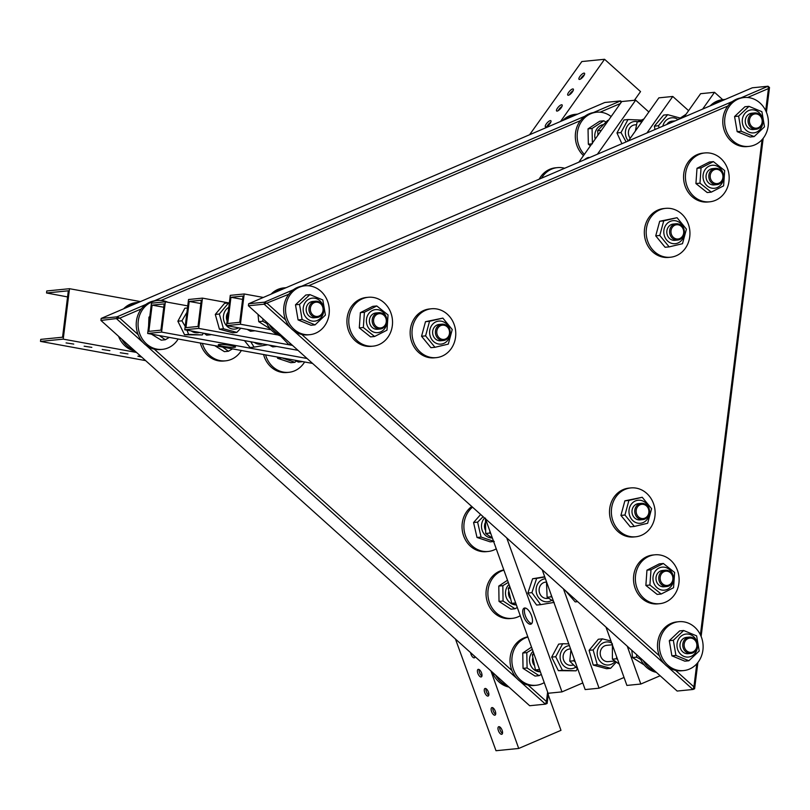 <?xml version="1.0" encoding="UTF-8"?>
<svg xmlns="http://www.w3.org/2000/svg" width="810" height="810" viewBox="0 0 810 810"><rect width="100%" height="100%" fill="white"/><g stroke="black" fill="none" stroke-linecap="round" stroke-linejoin="round"><path stroke-width="1.21" d="M138.135 334.621L119.799 318.148L141.335 308.914M161.058 300.459L580.426 120.639M600.149 112.185L620.369 103.518M547.621 692.044L546.446 701.541L528.11 685.058M511.93 670.528L154.305 349.161M519.909 681.21L545.444 704.153L546.446 701.541L547.135 703.434L545.444 704.153L529.679 705.733L100.926 320.446L101.179 318.431L604.817 102.485L620.581 100.916L621.584 101.807M100.926 320.446L119.799 318.148L116.944 316.862L101.179 318.431M143.289 342.772L116.691 318.877L116.944 316.862L145.861 304.459M593.335 112.6L620.581 100.916L620.885 102.789M584.952 116.184L154.244 300.864M547.135 703.434L548.41 693.228M146.104 345.303L517.094 678.679M759.608 115.405A7.158 6.379 -95.7 0 1 758.332 127.676A7.158 6.379 -95.7 0 1 749.463 120.062A7.158 6.379 -95.7 0 1 759.608 115.405M759.689 114.635A8.181 7.29 84.3 0 0 754.525 112.944A8.181 7.29 84.3 0 0 748.086 121.814A8.181 7.29 84.3 0 0 756.145 129.236A8.181 7.29 84.3 0 0 762.382 123.403A8.181 7.29 84.3 0 0 759.689 114.635M717.468 169.401A7.158 6.379 -95.7 0 1 721.588 181.005A7.158 6.379 -95.7 0 1 710.643 178.969A7.158 6.379 -95.7 0 1 717.468 169.401M717.133 168.44A8.181 7.29 84.3 0 0 715.291 168.358A8.181 7.29 84.3 0 0 708.851 177.228A8.181 7.29 84.3 0 0 716.921 184.65A8.181 7.29 84.3 0 0 723.401 176.813A8.181 7.29 84.3 0 0 717.133 168.44M681.828 226.901A7.158 6.379 -95.7 0 1 679.023 238.808A7.158 6.379 -95.7 0 1 671.166 229.888A7.158 6.379 -95.7 0 1 681.828 226.901M682.01 226.243A8.181 7.29 84.3 0 0 676.067 223.773A8.181 7.29 84.3 0 0 669.627 232.642A8.181 7.29 84.3 0 0 677.687 240.064A8.181 7.29 84.3 0 0 683.772 234.778A8.181 7.29 84.3 0 0 682.01 226.243M693.046 651.847A7.158 6.379 -95.7 0 1 684.167 644.233A7.158 6.379 -95.7 0 1 694.312 639.576A7.158 6.379 -95.7 0 1 693.046 651.847M692.945 652.84A8.181 7.29 84.3 0 0 697.096 643.342A8.181 7.29 84.3 0 0 689.239 637.126A8.181 7.29 84.3 0 0 682.8 645.985A8.181 7.29 84.3 0 0 690.859 653.407A8.181 7.29 84.3 0 0 692.945 652.84M671.541 582.866A7.158 6.379 -95.7 0 1 660.596 580.841A7.158 6.379 -95.7 0 1 667.42 571.263A7.158 6.379 -95.7 0 1 671.541 582.866M671.794 583.564A8.181 7.29 84.3 0 0 672.421 574.553A8.181 7.29 84.3 0 0 665.243 570.23A8.181 7.29 84.3 0 0 658.803 579.089A8.181 7.29 84.3 0 0 666.863 586.511A8.181 7.29 84.3 0 0 671.794 583.564M644.203 518.37A7.158 6.379 -95.7 0 1 636.346 509.45A7.158 6.379 -95.7 0 1 647.008 506.463A7.158 6.379 -95.7 0 1 644.203 518.37M643.98 519.413A8.181 7.29 84.3 0 0 649.225 510.128A8.181 7.29 84.3 0 0 641.247 503.334A8.181 7.29 84.3 0 0 634.807 512.193A8.181 7.29 84.3 0 0 642.867 519.615A8.181 7.29 84.3 0 0 643.98 519.413M310.362 308.326A7.158 6.379 -95.7 0 1 320.517 303.669A7.158 6.379 -95.7 0 1 319.241 315.94A7.158 6.379 -95.7 0 1 310.362 308.326M308.995 308.235A8.181 7.29 84.3 0 0 317.054 317.51A8.181 7.29 84.3 0 0 323.494 308.64A8.181 7.29 84.3 0 0 315.434 301.219A8.181 7.29 84.3 0 0 308.995 308.235M374.007 323.311A7.158 6.379 -95.7 0 1 380.832 313.743A7.158 6.379 -95.7 0 1 384.952 325.347A7.158 6.379 -95.7 0 1 374.007 323.311M372.701 323.716A8.181 7.29 84.3 0 0 380.275 328.992A8.181 7.29 84.3 0 0 386.714 320.122A8.181 7.29 84.3 0 0 378.655 312.7A8.181 7.29 84.3 0 0 372.701 323.716M436.985 330.308A7.158 6.379 -95.7 0 1 447.647 327.311A7.158 6.379 -95.7 0 1 444.842 339.228A7.158 6.379 -95.7 0 1 436.985 330.308M435.638 330.065A8.181 7.29 84.3 0 0 443.505 340.473A8.181 7.29 84.3 0 0 449.945 331.604A8.181 7.29 84.3 0 0 441.885 324.182A8.181 7.29 84.3 0 0 435.638 330.065M293.341 289.777L264.425 302.181L248.65 303.75L248.397 305.765L264.171 304.195L290.76 328.091M285.606 319.94L267.27 303.466L264.425 302.181L264.171 304.195L288.805 294.233M696.792 663.795L693.917 686.86L692.925 689.482L694.615 688.753L697.886 662.489M675.581 670.376L693.917 686.86L694.615 688.753M766.422 112.256L769.5 87.52L768.062 86.235L768.437 88.584L765.693 110.626M769.5 87.52L768.437 88.584L747.62 97.504M701.126 636.437L763.172 138.318M762.078 139.614L700.407 634.797M248.65 303.75L752.298 87.804L768.062 86.235L740.806 97.919M732.432 101.513L301.715 286.183M308.529 285.778L727.906 105.958M667.389 666.529L692.925 689.482L677.16 691.051L248.397 305.765M293.584 330.622L664.564 663.997M659.411 655.847L301.776 334.479M584.314 159.823A8.697 2.835 131.9 0 1 588.647 157.454A8.697 2.835 131.9 0 1 589.528 157.585M648.851 111.993L635.678 100.156L597.415 154.214M635.678 100.156L621.766 101.544L578.846 162.172M688.591 110.666L672.776 96.461L646.927 132.982M672.776 96.461L658.864 97.848L628.357 140.94A11.563 10.287 84.3 0 1 626.586 127.352A11.563 10.287 84.3 0 1 637.581 121.703M722.702 99.66L714.521 92.31L702.635 109.097M714.521 92.31L700.61 93.697L684.065 117.055M525.113 608.006A8.697 3.817 -113.2 0 0 525.781 616.896A8.697 3.817 -113.2 0 0 531.765 623.518M530.51 624.247A8.697 3.817 66.8 0 1 523.867 617.068A8.697 3.817 66.8 0 1 524.171 608.128A8.697 3.817 66.8 0 1 524.678 607.996A8.697 3.817 66.8 0 1 531.33 615.165A8.697 3.817 66.8 0 1 531.026 624.115A8.697 3.817 66.8 0 1 530.51 624.247M485.484 518.815L548.066 693.269L561.978 691.882L506.746 537.921M561.978 691.882L582.795 682.951M542.194 569.764L585.164 689.573L599.076 688.186L563.456 588.87M599.076 688.186L624.054 677.474M605.981 627.092L626.899 685.422L640.811 684.035L627.244 646.198M640.811 684.035L660.13 675.753M219.206 344.503A8.697 0.982 7.1 0 1 228.977 345.202A8.697 0.982 7.1 0 1 235.518 346.974A8.697 0.982 7.1 0 1 226.76 346.872A8.697 0.982 7.1 0 1 218.254 344.827A8.697 0.982 7.1 0 1 219.206 344.503M152.118 305.127L164.177 303.932L160.906 330.156L148.848 331.361L152.118 305.127L163.762 307.243M165.351 301.816L161.585 332.08L147.673 333.467L151.44 303.203L165.351 301.816L187.748 305.886M161.585 332.08L307.101 358.506M312.549 363.417L147.673 333.467M189.216 301.442L201.275 300.237L198.005 326.46L185.946 327.665L189.216 301.442L200.86 303.548M202.449 298.131L198.683 328.394L184.771 329.771L188.538 299.508L202.449 298.131L229.321 303.011M198.683 328.394L292.552 345.435M298.009 350.335L184.771 329.771M230.951 297.28L243.01 296.085L239.75 322.309L227.691 323.514L230.951 297.28L242.595 299.396M244.195 293.969L240.418 324.233L226.506 325.62L230.283 295.356L244.195 293.969L263.341 297.452M240.418 324.233L271.067 329.802M278.124 334.996L226.506 325.62M548.218 694.767L560.976 730.337L518.724 748.46L496.003 750.718L455.453 639.029M499.729 726.904A4.09 1.792 -113.2 0 0 502.504 733.364M492.875 707.788A4.09 1.792 -113.2 0 0 495.649 714.248M486.02 688.682A4.09 1.792 -113.2 0 0 488.794 695.142M479.166 669.566A4.09 1.792 -113.2 0 0 481.94 676.026M473.556 655.3A4.09 1.792 -113.2 0 0 475.085 656.91M501.643 734.316A4.09 1.792 66.8 0 1 498.514 730.944A4.09 1.792 66.8 0 1 498.656 726.732A4.09 1.792 66.8 0 1 498.899 726.671A4.09 1.792 66.8 0 1 502.028 730.043A4.09 1.792 66.8 0 1 501.886 734.255A4.09 1.792 66.8 0 1 501.643 734.316M494.788 715.21A4.09 1.792 66.8 0 1 491.66 711.828A4.09 1.792 66.8 0 1 491.802 707.626A4.09 1.792 66.8 0 1 492.045 707.565A4.09 1.792 66.8 0 1 495.173 710.937A4.09 1.792 66.8 0 1 495.031 715.149A4.09 1.792 66.8 0 1 494.788 715.21M487.934 696.094A4.09 1.792 66.8 0 1 484.805 692.722A4.09 1.792 66.8 0 1 484.947 688.51A4.09 1.792 66.8 0 1 485.19 688.449A4.09 1.792 66.8 0 1 488.319 691.821A4.09 1.792 66.8 0 1 488.177 696.033A4.09 1.792 66.8 0 1 487.934 696.094M481.079 676.978A4.09 1.792 66.8 0 1 477.951 673.606A4.09 1.792 66.8 0 1 478.092 669.394A4.09 1.792 66.8 0 1 478.335 669.333A4.09 1.792 66.8 0 1 481.464 672.705A4.09 1.792 66.8 0 1 481.322 676.917A4.09 1.792 66.8 0 1 481.079 676.978M475.116 656.697A4.09 1.792 66.8 0 1 474.468 657.801A4.09 1.792 66.8 0 1 474.225 657.872A4.09 1.792 66.8 0 1 470.59 652.637M518.724 748.46L490.9 670.872M492.348 672.178A24.553 21.86 84.3 0 0 508.903 687.062M495.649 675.145A24.553 21.86 84.3 0 0 507.708 685.979M496.257 548.826A24.553 21.86 -95.7 0 1 488.197 551.468A24.553 21.86 -95.7 0 1 465.446 535.623A24.553 21.86 -95.7 0 1 472.524 507.171M488.197 551.468L486.344 551.65A24.553 21.86 -95.7 0 1 463.35 535.086A24.553 21.86 -95.7 0 1 471.784 506.493M485.068 523.108A8.181 7.29 84.3 0 0 485.261 529.892M484.582 518.005A11.563 10.287 84.3 0 0 481.859 523.118A11.563 10.287 84.3 0 0 492.065 537.982M494.262 541.465L481.069 537.06L477.606 522.126L483.125 516.689M480.664 514.482L473.567 522.531L477.019 537.465L490.222 541.86L493.634 541.525M477.606 522.126L473.567 522.531M481.069 537.06L477.019 537.465M503.82 569.916A24.553 21.86 84.3 0 0 486.263 597.213A24.553 21.86 84.3 0 0 510.341 618.546L512.193 618.364A24.553 21.86 84.3 0 0 520.253 615.721M503.901 570.149A24.553 21.86 84.3 0 0 488.278 598.033A24.553 21.86 84.3 0 0 512.193 618.364M508.609 591.695A8.181 7.29 84.3 0 0 510.006 598.155M509.024 584.445A11.563 10.287 84.3 0 0 506.787 587.483A11.563 10.287 84.3 0 0 515.757 604.867M517.286 607.47L515.028 608.766L503.061 601.01L502.838 585.671L508.305 582.42M507.516 580.233L498.788 586.076L499.021 601.415L510.978 609.171L515.028 608.766M502.838 585.671L498.788 586.076M503.061 601.01L499.021 601.415M527.816 636.812A24.553 21.86 84.3 0 0 511.657 669.799A24.553 21.86 84.3 0 0 534.337 685.442L536.19 685.26A24.553 21.86 84.3 0 0 544.239 682.617M527.897 637.045A24.553 21.86 84.3 0 0 513.51 669.617A24.553 21.86 84.3 0 0 536.19 685.26M532.656 658.338A8.181 7.29 84.3 0 0 533.922 664.929M533.021 651.341A11.563 10.287 84.3 0 0 530.975 665.982A11.563 10.287 84.3 0 0 539.916 671.774M541.293 674.386L539.085 675.662L527.087 667.977L526.794 652.627L532.302 649.326M531.512 647.109L522.754 653.032L523.047 668.371L535.046 676.067L539.085 675.662M527.087 667.977L523.047 668.371M526.794 652.627L522.754 653.032M490.809 533.658L489.746 533.081L489.928 531.208M485.453 518.137L485.696 533.476L492.45 538.215M489.746 533.081L485.696 533.476M509.743 586.44L508.204 588.435L511.728 603.349L516.446 605.111M515.666 602.954L511.728 603.349M510.381 588.212L508.204 588.435M533.699 653.214L532.312 654.905L535.451 669.921L540.422 671.966M534.236 654.713L532.312 654.905M539.49 669.516L535.451 669.921M569.633 649.023A8.181 7.29 84.3 0 0 563.142 657.902A8.181 7.29 84.3 0 0 571.253 665.314M569.41 645.661A11.563 10.287 84.3 0 0 560.095 656.758A11.563 10.287 84.3 0 0 565.258 667.055A11.563 10.287 84.3 0 0 575.697 667.217M577.479 668.736L576.092 670.822L562.403 670.275L555.711 656.728L562.707 643.727L568.782 643.889M562.707 643.727L558.667 644.122L551.671 657.133L558.363 670.68L576.092 670.822M555.711 656.728L551.671 657.133M562.403 670.275L558.363 670.68M545.636 582.137A8.181 7.29 84.3 0 0 545.16 582.198A8.181 7.29 84.3 0 0 539.176 591.27A8.181 7.29 84.3 0 0 547.256 598.418M545.413 578.765A11.563 10.287 84.3 0 0 536.25 591.978A11.563 10.287 84.3 0 0 551.731 600.301M554.162 602.397L540.675 604.645L531.917 592.637L536.655 578.37L544.796 577.044M544.684 576.74L532.605 578.765L527.877 593.042L536.635 605.05L540.675 604.645M531.917 592.637L527.877 593.042M536.655 578.37L532.605 578.765M552.066 597.284L551.144 596.838L551.266 595.056M546.487 581.732L547.104 597.243L553.524 601.354M551.144 596.838L547.104 597.243M575.232 661.902L573.794 660.778L574.229 659.097M570.928 649.904L569.754 661.183L577.783 668.989M573.794 660.778L569.754 661.183M606.731 645.337A8.181 7.29 84.3 0 0 600.25 654.207A8.181 7.29 84.3 0 0 608.351 661.618M611.702 643.049A11.563 10.287 84.3 0 0 604.392 642.391A11.563 10.287 84.3 0 0 598.843 659.532A11.563 10.287 84.3 0 0 615.185 661.365M616.258 662.155L610.629 668.311L597.264 664.656L593.133 649.934L602.377 638.847L610.973 641.004M602.377 638.847L598.337 639.252L589.093 650.329L593.224 665.061L606.589 668.716L610.629 668.311M593.133 649.934L589.093 650.329M597.264 664.656L593.224 665.061M565.36 590.591L575.201 601.901L577.672 601.658M640.629 659.391L636.579 657.163L636.792 654.774M631.82 650.308L632.539 657.558L644.578 665.172M636.579 657.163L632.539 657.558M617.574 659.411L616.44 658.773L616.663 656.88M612.4 643.839L612.4 659.178L619.296 664.2M616.44 658.773L612.4 659.178M639.819 657.497A24.553 21.86 84.3 0 0 656.373 672.381M643.13 660.474A24.553 21.86 84.3 0 0 655.179 671.298M633.947 536.878A24.553 21.86 -95.7 0 1 611.418 513.55A24.553 21.86 -95.7 0 1 630.808 487.924A24.553 21.86 -95.7 0 1 654.996 510.189A24.553 21.86 -95.7 0 1 635.678 536.787A24.553 21.86 -95.7 0 1 633.947 536.878M635.678 536.787L633.825 536.969A24.553 21.86 -95.7 0 1 632.094 537.06A24.553 21.86 -95.7 0 1 609.555 513.732A24.553 21.86 -95.7 0 1 628.955 488.106L630.808 487.924M640.943 519.757A8.181 7.29 84.3 0 0 641.459 519.605M639.87 503.617A8.181 7.29 84.3 0 0 631.982 511.707A8.181 7.29 84.3 0 0 640.133 519.888M649.306 509.368A11.563 10.287 84.3 0 0 632.215 503.152A11.563 10.287 84.3 0 0 636.296 522.733A11.563 10.287 84.3 0 0 649.306 509.368M642.229 497.269L624.864 500.833L620.916 515.413L630.281 526.834L634.321 526.429L624.956 515.018L628.904 500.428L642.229 497.269L651.604 508.69L647.656 523.27L634.321 526.429M624.864 500.833L628.904 500.428M620.916 515.413L624.956 515.018M654.804 554.82L652.951 555.002A24.553 21.86 84.3 0 0 633.633 581.6A24.553 21.86 84.3 0 0 657.821 603.865L659.674 603.683A24.553 21.86 84.3 0 0 673.009 596.656A24.553 21.86 84.3 0 0 676.866 568.914A24.553 21.86 84.3 0 0 654.804 554.82A24.553 21.86 84.3 0 0 635.486 581.408A24.553 21.86 84.3 0 0 659.674 603.683M662.509 570.503A8.181 7.29 84.3 0 0 660.13 571.192A8.181 7.29 84.3 0 0 656.262 580.74A8.181 7.29 84.3 0 0 664.129 586.784M653.964 583.372A11.563 10.287 84.3 0 0 671.763 585.407A11.563 10.287 84.3 0 0 664.078 567.162A11.563 10.287 84.3 0 0 653.964 583.372M650.997 569.764L663.349 563.487L674.629 572.467L673.555 587.726L661.203 594.013L649.914 585.033L650.997 569.764L646.957 570.169L645.874 585.428L657.153 594.408L661.203 594.013M663.349 563.487L659.31 563.881L646.957 570.169M649.914 585.033L645.874 585.428M678.8 621.705L676.947 621.898A24.553 21.86 84.3 0 0 657.629 648.496A24.553 21.86 84.3 0 0 681.807 670.761L683.67 670.579A24.553 21.86 84.3 0 0 699.435 632.995A24.553 21.86 84.3 0 0 678.8 621.705A24.553 21.86 84.3 0 0 659.482 648.304A24.553 21.86 84.3 0 0 683.67 670.579M687.862 637.409A8.181 7.29 84.3 0 0 680.127 643.677A8.181 7.29 84.3 0 0 684.875 653.204A8.181 7.29 84.3 0 0 689.452 653.397M697.005 649.569A11.563 10.287 84.3 0 0 685.311 634.159A11.563 10.287 84.3 0 0 679.479 652.9A11.563 10.287 84.3 0 0 697.005 649.569M688.865 660.768L675.925 655.422L673.333 640.295L683.68 630.514L696.61 635.86L699.212 650.987L688.865 660.768L684.825 661.173L671.885 655.827L669.293 640.7L679.63 630.919L683.68 630.514M675.925 655.422L671.885 655.827M673.333 640.295L669.293 640.7M67.564 296.926L46.535 292.977L68.323 290.81L62.552 337.213L40.753 339.38L40.5 341.405L63.22 339.137L136.546 352.451M46.535 292.977L46.778 290.962L69.508 288.704L63.22 339.137M145.638 360.622L40.5 341.405M141.76 357.139L137.892 356.187L140.596 356.096M66.086 342.913L73.751 344.078L66.086 342.913M84.149 346.194L91.824 347.358L84.149 346.194M102.212 349.475L109.887 350.639L102.212 349.475M120.275 352.755L127.95 353.919L120.275 352.755M69.508 288.704L140.454 301.583M138.611 302.373A24.553 21.86 84.3 0 0 138.044 302.424L136.191 302.606A24.553 21.86 84.3 0 0 123.616 308.802M118.543 336.272A24.553 21.86 84.3 0 0 135.098 351.155M138.044 302.424A24.553 21.86 84.3 0 0 126.623 307.517M121.844 339.248A24.553 21.86 84.3 0 0 133.903 350.082M304.611 361.969A24.553 21.86 -95.7 0 1 288.836 372.317A24.553 21.86 -95.7 0 1 275.471 368.844A24.553 21.86 -95.7 0 1 265.579 354.881M288.836 372.317L286.983 372.499A24.553 21.86 -95.7 0 1 273.618 369.036A24.553 21.86 -95.7 0 1 263.574 354.517M296.339 360.976L294.901 362.313L281.688 357.807M277.182 356.987L277.658 358.314L290.861 362.718L294.901 362.313M281.698 357.909L277.658 358.314M200.343 343.035A24.553 21.86 84.3 0 0 223.762 361.017L225.615 360.835A24.553 21.86 84.3 0 0 241.38 350.487M202.358 343.399A24.553 21.86 84.3 0 0 225.615 360.835M232.49 348.877L228.44 351.246L222.649 347.085M214.731 345.647L224.4 351.641L228.44 351.246M167.933 302.292A24.553 21.86 84.3 0 0 162.881 300.692A24.553 21.86 84.3 0 0 157.525 300.49L155.672 300.672A24.553 21.86 84.3 0 0 136.353 327.27A24.553 21.86 84.3 0 0 160.532 349.535L162.385 349.353A24.553 21.86 84.3 0 0 178.16 339.005M157.525 300.49A24.553 21.86 84.3 0 0 138.206 327.088A24.553 21.86 84.3 0 0 162.385 349.353M169.29 337.395L165.291 339.755L159.418 335.603M151.46 334.155L161.241 340.159L165.291 339.755M149.779 316.497L148.949 317.125L148.594 326.035M149.718 317.054L148.949 317.125M295.022 360.227L298.313 362.07L302.363 361.665M236.125 349.535L239.122 350.082M171.791 337.851L176.114 338.631M191.15 330.936A11.563 10.287 84.3 0 0 199.442 332.444M203.462 333.173L202.287 334.925L188.608 334.378L187.009 330.176M185.196 326.369L181.916 320.821L186.948 312.326M187.485 307.962L184.862 308.225L177.866 321.226L184.558 334.773L202.287 334.925M181.916 320.821L177.866 321.226M188.608 334.378L184.558 334.773M254.37 342.417A11.563 10.287 84.3 0 0 262.673 343.926M267.604 344.817L254.087 347.125L250.746 341.759M244.448 340.615L250.047 347.531L254.087 347.125M269.315 345.131L272.767 346.882L276.767 346.477M211.187 334.57L210.367 334.419M204.262 333.315L206.621 335.168L210.661 334.763M228.197 312.063A8.181 7.29 84.3 0 0 227.094 320.902M228.795 307.294A11.563 10.287 84.3 0 0 224.643 322.876A11.563 10.287 84.3 0 0 238.656 327.827M240.783 328.212L236.824 332.404L223.459 328.759L219.338 314.027L228.572 302.95L229.311 303.112M228.572 302.95L224.532 303.345L215.288 314.432L219.419 329.164L232.784 332.809L236.824 332.404M223.459 328.759L219.419 329.164M219.338 314.027L215.288 314.432M280.564 335.947L288.623 344.371L291.094 344.128M266.824 323.494L262.774 321.256L262.987 318.877M258.015 314.412L258.734 321.661L270.773 329.265M262.774 321.256L258.734 321.661M247.242 329.386L250.452 331.25L254.492 330.844M286.092 287.702A24.553 21.86 84.3 0 0 285.525 287.742L283.662 287.925A24.553 21.86 84.3 0 0 271.087 294.131M266.014 321.59A24.553 21.86 84.3 0 0 282.579 336.474M285.525 287.742A24.553 21.86 84.3 0 0 274.104 292.835M269.325 324.567A24.553 21.86 84.3 0 0 281.374 335.401M414.588 321.135A24.553 21.86 -95.7 0 1 431.446 308.772A24.553 21.86 -95.7 0 1 455.635 331.037A24.553 21.86 -95.7 0 1 436.317 357.635A24.553 21.86 -95.7 0 1 415.763 346.488A24.553 21.86 -95.7 0 1 414.588 321.135M436.317 357.635L434.464 357.817A24.553 21.86 -95.7 0 1 413.91 346.68A24.553 21.86 -95.7 0 1 412.725 321.327A24.553 21.86 -95.7 0 1 429.594 308.954L431.446 308.772M439.152 324.456A8.181 7.29 84.3 0 0 432.925 330.065A8.181 7.29 84.3 0 0 440.772 340.747M436.934 343.582A11.563 10.287 84.3 0 0 449.945 330.227A11.563 10.287 84.3 0 0 432.854 324.01A11.563 10.287 84.3 0 0 436.934 343.582M442.867 318.117L425.503 321.681L421.554 336.272L430.92 347.682L434.96 347.287L425.594 335.867L429.543 321.286L442.867 318.117L452.243 329.538L448.294 344.118L434.96 347.287M421.554 336.272L425.594 335.867M425.503 321.681L429.543 321.286M368.226 297.29L366.373 297.473A24.553 21.86 84.3 0 0 347.774 328.171A24.553 21.86 84.3 0 0 371.233 346.336L373.086 346.154A24.553 21.86 84.3 0 0 392.404 319.555A24.553 21.86 84.3 0 0 368.226 297.29A24.553 21.86 84.3 0 0 349.626 327.979A24.553 21.86 84.3 0 0 373.086 346.154M377.278 312.994A8.181 7.29 84.3 0 0 369.431 321.843A8.181 7.29 84.3 0 0 378.877 328.971M377.5 309.633A11.563 10.287 84.3 0 0 367.386 325.853A11.563 10.287 84.3 0 0 385.175 327.878A11.563 10.287 84.3 0 0 377.5 309.633M388.051 314.938L386.967 330.197L374.615 336.484L363.336 327.503L364.409 312.245L376.772 305.957L388.051 314.938M376.772 305.957L372.732 306.362L360.369 312.64L359.296 327.908L370.575 336.889L374.615 336.484M364.409 312.245L360.369 312.64M363.336 327.503L359.296 327.908M304.995 285.808L303.142 285.991A24.553 21.86 84.3 0 0 283.773 312.022A24.553 21.86 84.3 0 0 307 334.935A24.553 21.86 84.3 0 0 308.013 334.854L309.865 334.672A24.553 21.86 84.3 0 0 329.184 308.073A24.553 21.86 84.3 0 0 304.995 285.808A24.553 21.86 84.3 0 0 285.626 311.84A24.553 21.86 84.3 0 0 308.853 334.743A24.553 21.86 84.3 0 0 309.865 334.672M312.7 301.492A8.181 7.29 84.3 0 0 308.681 303.335A8.181 7.29 84.3 0 0 306.787 312.771A8.181 7.29 84.3 0 0 314.32 317.783M305.674 317.004A11.563 10.287 84.3 0 0 323.2 313.662A11.563 10.287 84.3 0 0 311.506 298.252A11.563 10.287 84.3 0 0 305.674 317.004M299.528 304.388L309.876 294.607L322.805 299.953L325.407 315.08L315.06 324.861L302.12 319.515L299.528 304.388L295.488 304.793L298.08 319.92L311.02 325.266L315.06 324.861M309.876 294.607L305.836 295.012L295.488 304.793M302.12 319.515L298.08 319.92M634.392 100.288L640.538 91.601L604.564 59.282L581.843 61.54L529.598 134.733M584.364 74.814A4.09 1.337 -48.1 0 0 580.598 79.016M573.156 90.649A4.09 1.337 -48.1 0 0 569.389 94.841M561.948 106.485A4.09 1.337 -48.1 0 0 558.181 110.676M550.739 122.31A4.09 1.337 -48.1 0 0 546.973 126.512M584 73.103A4.09 1.337 131.9 0 1 584.496 73.224A4.09 1.337 131.9 0 1 582.754 77.163A4.09 1.337 131.9 0 1 579.029 79.309A4.09 1.337 131.9 0 1 580.314 75.907A4.09 1.337 131.9 0 1 584 73.103M572.792 88.938A4.09 1.337 131.9 0 1 573.288 89.059A4.09 1.337 131.9 0 1 571.546 92.988A4.09 1.337 131.9 0 1 567.82 95.145A4.09 1.337 131.9 0 1 569.106 91.743A4.09 1.337 131.9 0 1 572.792 88.938M561.583 104.763A4.09 1.337 131.9 0 1 562.079 104.885A4.09 1.337 131.9 0 1 560.338 108.823A4.09 1.337 131.9 0 1 556.612 110.98A4.09 1.337 131.9 0 1 557.898 107.578A4.09 1.337 131.9 0 1 561.583 104.763M550.375 120.599A4.09 1.337 131.9 0 1 550.871 120.72A4.09 1.337 131.9 0 1 549.129 124.659A4.09 1.337 131.9 0 1 545.403 126.805A4.09 1.337 131.9 0 1 546.689 123.403A4.09 1.337 131.9 0 1 550.375 120.599M604.564 59.282L560.54 121.47M577.702 114.109A24.553 21.86 84.3 0 0 577.135 114.159L575.282 114.342A24.553 21.86 84.3 0 0 562.707 120.538M577.135 114.159A24.553 21.86 84.3 0 0 565.714 119.242M564.631 168.267A24.553 21.86 84.3 0 0 557.391 167.63L555.528 167.812A24.553 21.86 84.3 0 0 539.176 179.182M557.391 167.63A24.553 21.86 84.3 0 0 541.495 178.19M611.155 116.529A24.553 21.86 84.3 0 0 596.616 112.215L594.763 112.398A24.553 21.86 84.3 0 0 576.173 129.458A24.553 21.86 84.3 0 0 583.494 155.601M596.616 112.215A24.553 21.86 84.3 0 0 578.229 128.557A24.553 21.86 84.3 0 0 584.334 154.416M597.942 134.166A8.181 7.29 84.3 0 0 597.79 135.402M603.015 124.679A11.563 10.287 84.3 0 0 595.198 139.067M592.383 143.795L592.08 128.456L603.784 120.801L605.9 121.956M603.784 120.801L599.744 121.206L588.04 128.861L588.333 144.2L590.439 145.8M591.806 143.856L588.333 144.2M592.08 128.456L588.04 128.861M608.421 120.396L607.571 120.477L597.598 130.734L598.063 135.027M601.364 130.359L597.598 130.734M634.918 124.851A8.181 7.29 84.3 0 0 629.319 136.829A8.181 7.29 84.3 0 0 630.231 138.297M626.1 141.912L621.007 132.556L628.003 119.546L641.692 120.093M628.003 119.546L623.963 119.951L616.967 132.951L621.908 143.704M621.007 132.556L616.967 132.951M641.166 122.847L641.186 121.5L642.452 121.034M643.909 118.979L637.146 121.905L635.364 131.038M641.186 121.5L637.146 121.905M672.027 121.156A8.181 7.29 84.3 0 0 667.399 123.657A8.181 7.29 84.3 0 0 666.822 124.446M677.97 119.465A11.563 10.287 84.3 0 0 662.813 126.168M659.219 127.707L658.429 125.752L667.663 114.676L680.056 118.007M667.663 114.676L663.623 115.081L654.389 126.157L654.956 129.539M658.429 125.752L654.389 126.157M686.04 114.271L677.676 119.789M725.183 99.427A24.553 21.86 84.3 0 0 724.616 99.478L722.763 99.66A24.553 21.86 84.3 0 0 710.188 105.857M724.616 99.478A24.553 21.86 84.3 0 0 713.195 104.561M686.657 220.33A24.553 21.86 -95.7 0 1 670.498 257.226A24.553 21.86 -95.7 0 1 646.319 234.961A24.553 21.86 -95.7 0 1 665.638 208.362A24.553 21.86 -95.7 0 1 686.657 220.33M670.498 257.226L668.645 257.408A24.553 21.86 -95.7 0 1 644.456 235.143A24.553 21.86 -95.7 0 1 663.775 208.545L665.638 208.362M673.333 224.046A8.181 7.29 84.3 0 0 666.954 233.675A8.181 7.29 84.3 0 0 676.279 240.043M667.035 223.6A11.563 10.287 84.3 0 0 671.115 243.172A11.563 10.287 84.3 0 0 684.126 229.807A11.563 10.287 84.3 0 0 667.035 223.6M677.059 217.708L659.684 221.272L655.736 235.862L665.101 247.273L669.151 246.878L659.775 235.457L663.724 220.877L677.059 217.708L686.424 229.129L682.476 243.709L669.151 246.878M659.684 221.272L663.724 220.877M655.736 235.862L659.775 235.457M704.862 152.948L703.009 153.131A24.553 21.86 84.3 0 0 683.691 179.729A24.553 21.86 84.3 0 0 707.869 201.994L709.722 201.811A24.553 21.86 84.3 0 0 729.132 179.547A24.553 21.86 84.3 0 0 712.547 153.708A24.553 21.86 84.3 0 0 704.862 152.948A24.553 21.86 84.3 0 0 685.543 179.547A24.553 21.86 84.3 0 0 709.722 201.811M712.557 168.632A8.181 7.29 84.3 0 0 706.249 174.585A8.181 7.29 84.3 0 0 709.185 183.414A8.181 7.29 84.3 0 0 714.177 184.923M721.811 183.536A11.563 10.287 84.3 0 0 714.137 165.291A11.563 10.287 84.3 0 0 704.022 181.511A11.563 10.287 84.3 0 0 721.811 183.536M711.251 192.142L699.972 183.161L701.055 167.903L713.408 161.615L724.687 170.596L723.613 185.855L711.251 192.142L707.211 192.547L695.932 183.566L697.005 168.298L709.368 162.02L713.408 161.615M699.972 183.161L695.932 183.566M701.055 167.903L697.005 168.298M744.096 97.534L742.233 97.716A24.553 21.86 84.3 0 0 725.041 110.798A24.553 21.86 84.3 0 0 726.752 135.776A24.553 21.86 84.3 0 0 747.103 146.59L748.956 146.397A24.553 21.86 84.3 0 0 768.275 119.799A24.553 21.86 84.3 0 0 744.096 97.534A24.553 21.86 84.3 0 0 726.894 110.616A24.553 21.86 84.3 0 0 728.605 135.594A24.553 21.86 84.3 0 0 748.956 146.397M753.148 113.238A8.181 7.29 84.3 0 0 745.301 122.087A8.181 7.29 84.3 0 0 754.738 129.225M750.597 109.978A11.563 10.287 84.3 0 0 744.765 128.729A11.563 10.287 84.3 0 0 762.291 125.388A11.563 10.287 84.3 0 0 750.597 109.978M761.906 111.689L764.498 126.816L754.15 136.596L741.221 131.25L738.619 116.124L748.966 106.343L761.906 111.689M748.966 106.343L744.927 106.748L734.579 116.529L737.171 131.655L750.111 136.991L754.15 136.596M738.619 116.124L734.579 116.529M741.221 131.25L737.171 131.655M754.525 112.944L751.7 113.228M675.236 120.842L671.925 121.166M636.447 124.699L634.827 124.861M756.145 129.236L753.32 129.519M715.291 168.358L712.466 168.642M716.921 184.65L714.086 184.933M676.067 223.773L673.242 224.056M677.687 240.064L674.862 240.337M689.239 637.126L686.404 637.399M612.289 644.78L606.639 645.347M570.584 648.931L569.541 649.033M690.859 653.407L688.024 653.69M614.689 660.99L608.259 661.628M573.419 665.101L571.161 665.324M665.243 570.23L662.408 570.503M546.264 582.066L545.545 582.137M666.863 586.511L664.028 586.794M548.603 598.286L547.165 598.428M641.247 503.334L638.412 503.617M642.867 519.615L640.042 519.899M315.434 301.219L312.599 301.502M317.054 317.51L314.229 317.783M378.655 312.7L375.83 312.984M380.275 328.992L377.45 329.275M441.885 324.182L439.05 324.466M443.505 340.473L440.67 340.757"/></g></svg>
